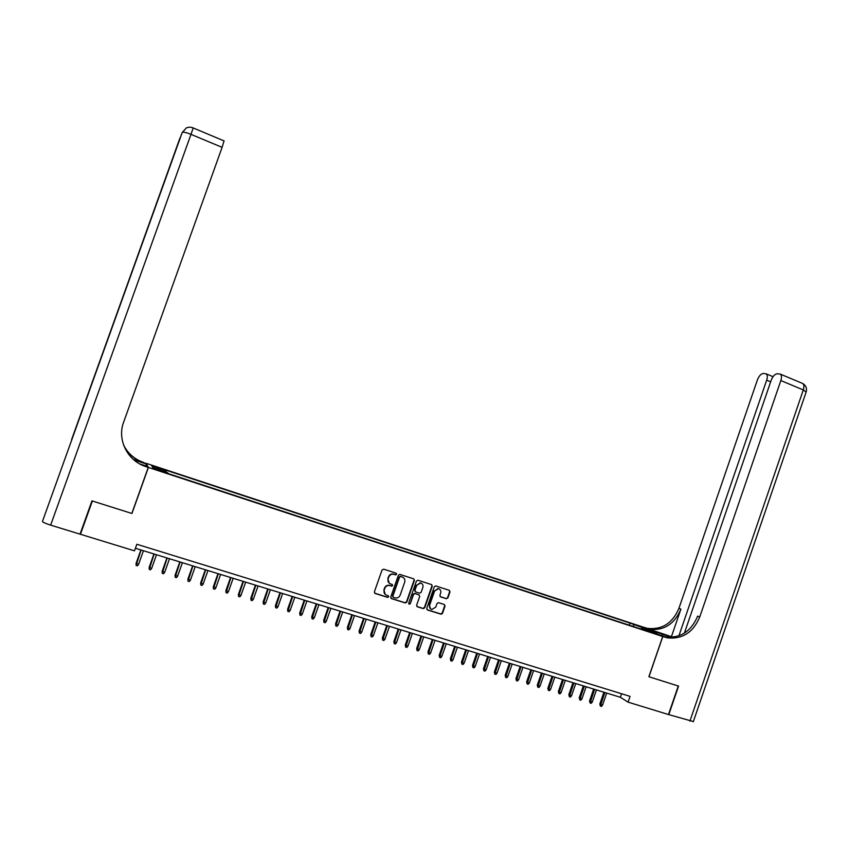 <?xml version="1.0" encoding="UTF-8"?>
<svg xmlns="http://www.w3.org/2000/svg" width="849" height="849" viewBox="0 0 849 849"><rect width="100%" height="100%" fill="white"/><g stroke="black" fill="none" stroke-linecap="round" stroke-linejoin="round"><path stroke-width="1.27" d="M396.61 574.274L396.09 573.171L383.642 569.159L382.039 569.997L374.367 591.87L375.12 593.462L387.675 597.409L388.715 596.805L388.195 595.701L386.582 595.191C384.395 594.236 383.599 592.549 384.194 590.119L384.83 588.304C385.754 586.203 387.324 585.269 389.511 585.502L391.644 586.15L392.663 585.534L392.142 584.43L390.54 583.921C388.343 582.955 387.547 581.268 388.152 578.838L388.789 577.023C389.691 574.953 391.23 574.02 393.395 574.221L395.602 574.89L396.61 574.274M389.298 583.242L387.834 578.615L388.471 576.8C389.383 574.731 390.922 573.797 393.076 573.998L395.284 574.667L396.292 574.062L396.133 573.181M374.589 593.122L387.367 597.165L388.407 596.56L388.28 595.733M385.255 594.438L383.886 589.885L384.523 588.07C385.457 585.969 387.006 585.035 389.203 585.269L391.325 585.916L392.355 585.311L392.206 584.452M636.272 625.034L641.451 627.146L636.272 625.034M446.351 598.725L447.901 597.887L450.002 591.87L449.291 590.31L435.707 585.937L434.295 586.808L426.75 608.393L427.472 609.953L441.045 614.22L442.499 613.36L445.046 606.069L444.324 604.52L438.466 602.663L437.023 603.522L435.76 607.141L431.865 609.455C429.881 608.775 429.148 607.364 429.647 605.21L434.603 591.01L438.402 588.686C440.44 589.344 441.215 590.766 440.716 592.963L439.888 595.329L440.61 596.889L446.351 598.725L447.54 597.654L449.641 591.626L449.354 590.331M648.869 676.717L678.266 686.003L668.481 714.54L628.08 702.144L630.064 696.371L136.838 544.262L134.492 550.842L80.453 534.276L92.371 500.995L131.956 513.496L148.405 467.438L662.698 636.495L648.869 676.717M414.397 580.408L413.665 578.827L399.815 574.38L398.383 575.251L390.742 597.038L391.485 598.619L405.334 602.97L406.809 602.1L414.397 580.408L413.781 578.869M417.995 580.228L431.568 584.6L432.29 586.16L424.744 607.757L423.28 608.627L417.368 606.77L416.636 605.199L419.703 596.423L418.971 594.852L414.981 593.589L413.527 594.459L410.332 603.618L409.303 604.223L408.709 603.098L416.424 581.056L417.995 580.228M155.664 467.226L162.212 469.2L155.229 466.536L151.536 465.507L155.664 467.226M148.405 467.438L146.07 463.289L642.99 627.05L662.698 636.495M629.215 625.161L629.937 623.06L165.842 470.144L166.075 472.224M629.937 623.06L644.624 628.44L652.669 632.303L641.419 628.6L645.134 630.404L168.293 473.615L167.699 472.766L153.053 467.948L152.003 466.207L166.415 470.951M80.528 532.769L80.453 534.276M135.405 548.263L620.375 697.284L628.08 702.144M621.595 693.76L620.375 697.284M633.672 626.636L633.503 624.779M644.624 628.44L643.829 629.396M390.975 598.29L405.005 602.726L406.48 601.856L414.068 580.185M400.654 576.524L399.55 577.108L392.843 596.221L393.363 597.325L395.422 597.951C397.629 598.216 399.2 597.293 400.144 595.17L404.708 582.127C405.313 579.708 404.517 578.02 402.341 577.065L400.229 576.269L399.55 577.108M392.97 597.059L392.535 595.977L399.221 576.885M403.148 577.437L402.341 577.065M400.335 576.301L402.023 576.842M416.87 606.451L422.94 608.372L424.394 607.502L431.939 585.937L431.653 584.632M419.098 594.905L414.652 593.355L413.198 594.215L410.332 603.618M408.836 603.926L410.003 603.363M422.887 587.317C423.386 585.099 422.611 583.666 420.542 583.019L416.721 585.343L414.959 590.363L415.702 591.933L419.693 593.207L421.136 592.337L422.887 587.317M421.518 583.369L420.202 582.785L416.721 585.343M415.225 591.647L414.63 590.129L416.381 585.11M440.153 596.614L445.99 598.481M439.315 589.015L438.042 588.463L434.603 591.01M430.56 608.818L429.297 604.955L434.253 590.777M426.983 609.635L440.695 613.965L442.149 613.095L444.685 605.825L444.43 604.552M138.557 564.426L137.421 565.837L136.105 565.445L136.105 563.322L138.557 564.426L143.439 550.736M136.105 565.445L141.083 550.014M136.105 563.322L140.87 549.95M91.957 500.868L131.818 513.454L148.267 467.396L145.964 466.642C127.69 461.081 116.865 439.856 123.604 422.261L222.098 147.344L190.993 134.354L50.653 525.138L80.039 534.148L91.957 500.868M145.72 465.878L146.378 464.032L133.93 459.925M146.378 464.032L143.725 462.514C134.566 459.33 127.849 453.483 123.551 444.961M133.325 459.405L143.937 462.896C134.683 459.68 127.902 453.759 123.614 445.12M141.443 464.817L145.964 466.642M148.267 467.396L147.8 466.557L139.65 463.872M50.653 525.138C45.506 523.483 42.779 522.252 42.45 521.445L180.264 137.846M71.794 439.697L182.217 132.497C183.087 131.765 186.016 132.391 190.993 134.354L193.169 127.944M224.051 140.892L222.098 147.344M693.357 721.544L668.789 714.625L678.574 686.098L648.976 676.749L662.793 636.527L667.505 637.875C682.479 639.329 693.219 632.378 699.735 617L780.836 380.554C781.791 377.497 781.653 375.364 780.411 374.154L777.313 373.709C774.829 374.069 772.781 376.266 771.179 380.288L684.39 633.131M671.697 637.312L646.842 628.886L643.086 627.082L647.67 628.398C662.199 629.852 672.62 623.145 678.935 608.309L757.404 379.917C758.974 375.969 760.959 373.815 763.347 373.464L766.297 373.878C767.485 375.056 767.623 377.147 766.679 380.172L678.913 635.805M662.793 636.527L658.824 634.628L666.136 637.026M666.9 637.578L662.56 636.156L665.52 636.92C680.442 638.384 691.15 631.454 697.655 616.13L699.735 617M671.421 636.697L649.538 629.289C664.109 630.743 674.562 624.015 680.898 609.126L671.421 636.697L672.567 637.238M151.653 568.406L150.517 569.806L149.212 569.414L149.191 567.291L151.653 568.406L156.513 554.758M149.212 569.414L154.168 554.036M149.191 567.291L153.934 553.962M164.653 572.353L163.517 573.744L162.223 573.351L162.18 571.239L164.653 572.353L169.503 558.748M162.223 573.351L167.168 558.026M162.18 571.239L166.913 557.952M177.579 576.269L176.443 577.66L175.159 577.267L175.096 575.155L177.579 576.269L182.397 562.707M175.159 577.267L180.084 561.996M175.096 575.155L179.808 561.911M190.42 580.164L189.285 581.554L188 581.162L187.926 579.05L190.42 580.164L195.217 566.644M188 581.162L192.914 565.943M187.926 579.05L192.617 565.848M203.166 584.038L202.03 585.417L200.767 585.035L200.672 582.923L203.166 584.038L207.952 570.56M200.767 585.035L205.67 569.859M200.672 582.923L205.341 569.753M215.837 587.879L214.701 589.259L213.439 588.866L213.332 586.765L215.837 587.879L220.602 574.444M213.439 588.866L218.331 573.744M213.332 586.765L217.981 573.637M228.423 591.7L227.288 593.069L226.036 592.687L225.908 590.586L228.423 591.7L233.167 578.307M226.036 592.687L230.917 577.617M225.908 590.586L230.546 577.5M240.936 595.489L239.8 596.858L238.548 596.476L238.41 594.374L240.936 595.489L245.658 582.149M238.548 596.476L243.419 581.459M238.41 594.374L243.026 581.332M253.363 599.267L252.227 600.625L250.986 600.254L250.826 598.142L253.363 599.267L258.064 585.959M250.986 600.254L255.836 585.269M250.826 598.142L255.422 585.141M265.705 603.013L264.57 604.361L263.339 603.989L263.169 601.888L265.705 603.013L270.396 589.747M263.339 603.989L268.178 589.068M263.169 601.888L267.743 588.93M277.973 606.738L276.838 608.086L275.617 607.714L275.426 605.613L277.973 606.738L282.643 593.504M275.617 607.714L280.446 592.835M275.426 605.613L279.99 592.698M290.167 610.431L289.031 611.779L287.822 611.407L287.609 609.306L290.167 610.431L294.815 597.25M287.822 611.407L292.629 596.582M287.609 609.306L292.152 596.433M302.276 614.103L301.151 615.451L299.941 615.079L299.708 612.989L302.276 614.103L306.903 600.965M299.941 615.079L304.738 600.296M299.708 612.989L304.239 600.147M314.31 617.764L313.185 619.091L311.986 618.73L311.742 616.639L314.31 617.764L318.927 604.658M311.986 618.73L316.762 604M311.742 616.639L316.252 603.841M326.271 621.394L325.146 622.72L323.947 622.359L323.692 620.258L326.271 621.394L330.866 608.33M323.947 622.359L328.722 607.672M323.692 620.258L328.181 607.502M338.157 624.991L337.032 626.318L335.843 625.957L335.567 623.866L338.157 624.991L342.731 611.97M335.843 625.957L340.598 611.322M335.567 623.866L340.046 611.142M349.968 628.578L348.833 629.894L347.655 629.544L347.379 627.453L349.968 628.578L354.521 615.599M347.655 629.544L352.409 614.941M347.379 627.453L351.826 614.772M361.706 632.144L360.57 633.45L359.403 633.099L359.106 631.009L361.706 632.144L366.237 619.197M359.403 633.099L364.136 618.55M359.106 631.009L363.542 618.369M373.369 635.678L372.233 636.983L371.077 636.633L370.758 634.553L373.369 635.678L377.89 622.773M371.077 636.633L375.799 622.137M370.758 634.553L375.184 621.946M384.958 639.191L383.833 640.496L382.676 640.146L382.347 638.066L384.958 639.191L389.458 626.329M382.676 640.146L387.377 625.692M382.347 638.066L386.751 625.501M396.472 642.693L395.347 643.988L394.201 643.638L393.851 641.557L396.472 642.693L400.961 629.862M394.201 643.638L398.892 629.226M393.851 641.557L398.245 629.035M407.923 646.163L406.798 647.458L405.652 647.108L405.302 645.028L407.923 646.163L412.391 633.375M405.652 647.108L410.343 632.749M405.302 645.028L409.664 632.537M419.3 649.612L418.175 650.907L417.039 650.557L416.668 648.487L419.3 649.612L423.747 636.867M417.039 650.557L421.709 636.241M416.668 648.487L421.019 636.028M430.602 653.051L429.477 654.335L428.352 653.995L427.97 651.915L430.602 653.051L435.038 640.337M428.352 653.995L433.011 639.711M427.97 651.915L432.311 639.499M441.841 656.457L440.727 657.742L439.602 657.402L439.198 655.322L441.841 656.457L446.266 643.786M439.602 657.402L444.25 643.171M439.198 655.322L443.518 642.948M453.016 659.843L451.891 661.127L450.777 660.787L450.363 658.718L453.016 659.843L457.42 647.214M450.777 660.787L455.414 646.598M450.363 658.718L454.671 646.365M464.116 663.218L462.992 664.491L461.888 664.151L461.463 662.082L464.116 663.218L468.499 650.621M461.888 664.151L466.515 650.005M461.463 662.082L465.751 649.772M475.143 666.561L474.029 667.834L472.925 667.494L472.49 665.425L475.143 666.561L479.515 654.006M472.925 667.494L477.541 653.39M472.49 665.425L476.767 653.157M486.116 669.893L485.002 671.156L483.909 670.827L483.452 668.757L486.116 669.893L490.467 657.37M483.909 670.827L488.504 656.765M483.452 668.757L487.708 656.521M497.015 673.204L495.901 674.456L494.808 674.127L494.351 672.068L497.015 673.204L501.356 660.713M494.808 674.127L499.403 660.108M494.351 672.068L498.586 659.864M507.851 676.483L506.736 677.735L505.654 677.417L505.187 675.348L507.851 676.483L512.17 664.035M505.654 677.417L510.228 663.44M505.187 675.348L509.4 663.186M518.622 679.752L517.508 681.004L516.436 680.675L515.948 678.616L518.622 679.752L522.931 667.346M516.436 680.675L520.999 666.752M515.948 678.616L520.15 666.486M529.33 683.01L528.216 684.252L527.144 683.923L526.645 681.864L529.33 683.01L533.618 670.625M527.144 683.923L531.697 670.041M526.645 681.864L530.837 669.776M539.975 686.236L538.86 687.478L537.799 687.149L537.29 685.101L539.975 686.236L544.251 673.894M537.799 687.149L542.341 673.31M537.29 685.101L541.46 673.034M550.555 689.441L549.441 690.683L548.39 690.364L547.86 688.306L550.555 689.441L554.811 677.141M548.39 690.364L552.911 676.557M547.86 688.306L552.02 676.282M561.072 692.635L559.958 693.866L558.907 693.548L558.377 691.5L561.072 692.635L565.317 680.367M558.907 693.548L563.428 679.784M558.377 691.5L562.526 679.508M571.526 695.809L570.411 697.04L569.371 696.721L568.83 694.673L571.526 695.809L575.749 683.572M569.371 696.721L573.882 682.999M568.83 694.673L572.958 682.713M581.926 698.96L580.812 700.181L579.771 699.873L579.22 697.825L581.926 698.96L586.128 686.767M579.771 699.873L584.271 686.194M579.22 697.825L583.327 685.907M592.252 702.102L591.148 703.312L590.119 703.004L589.546 700.956L592.252 702.102L596.444 689.929M590.119 703.004L594.597 689.367M589.546 700.956L593.642 689.07M602.525 705.211L601.421 706.432L600.392 706.113L599.819 704.076L602.525 705.211L606.706 693.081M600.392 706.113L604.859 692.519M599.819 704.076L603.894 692.222M42.45 521.445L181.962 133.123M71.624 439.517L179.701 138.684M180.593 136.944L179.946 138.079M185.443 128.995L182.217 132.508M662.56 636.156L664.544 637.1M646.641 628.536L644.784 627.644M680.898 609.126L678.935 608.309M689.919 721.109L803.303 389.935L780.836 380.554M770.648 381.817L766.679 380.172M801.806 383.122L802.793 383.536C804.077 384.756 804.247 386.889 803.303 389.935L806.136 392.058M661.902 635.636L662.453 634.033M224.147 140.934L193.201 127.955C190.558 126.819 188.064 126.947 185.708 128.348M649.538 629.289L647.67 628.398M665.52 636.92L667.505 637.875M773.025 376.691L766.297 373.878M693.272 721.799L806.263 391.686C807.038 388.163 805.881 385.457 802.793 383.536L780.411 374.154"/></g></svg>
